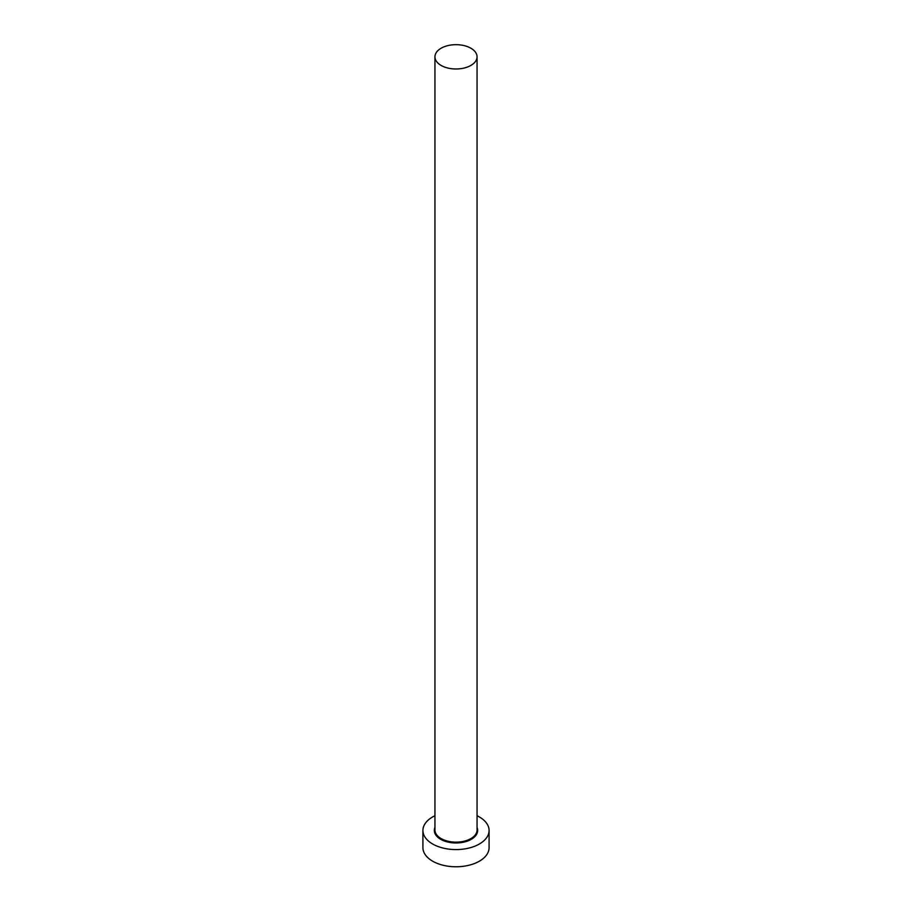 <?xml version="1.0" encoding="UTF-8"?>
<svg xmlns="http://www.w3.org/2000/svg" width="912" height="912" viewBox="0 0 912 912"><rect width="100%" height="100%" fill="white"/><g stroke="black" fill="none" stroke-linecap="round" stroke-linejoin="round"><path stroke-width="1.37" d="M441.112 65.425A21.056 12.152 0 0 0 464.06 68.058A21.056 12.152 0 0 0 477.056 56.829A21.056 12.152 0 0 0 470.888 48.233A21.056 12.152 0 0 0 447.94 45.6A21.056 12.152 0 0 0 434.944 56.829A21.056 12.152 0 0 0 441.112 65.425M434.944 815.738A33.083 19.106 0 0 0 422.917 830.467A33.083 19.106 0 0 0 432.607 843.976A33.083 19.106 0 0 0 468.665 848.126A33.083 19.106 0 0 0 489.083 830.467A33.083 19.106 0 0 0 479.393 816.97A33.083 19.106 0 0 0 477.056 815.738M422.917 830.467L422.917 847.67A33.083 19.106 0 0 0 432.607 861.167A33.083 19.106 0 0 0 468.665 865.317A33.083 19.106 0 0 0 489.083 847.67L489.083 830.467M477.056 827.549A21.66 12.506 180 0 1 466.591 841.377A21.66 12.506 180 0 1 440.69 839.314A21.66 12.506 180 0 1 434.944 827.549M434.944 56.829L434.944 829.977A21.056 12.152 0 0 0 441.112 838.573A21.056 12.152 0 0 0 464.06 841.217A21.056 12.152 0 0 0 477.056 829.977L477.056 56.829"/></g></svg>

